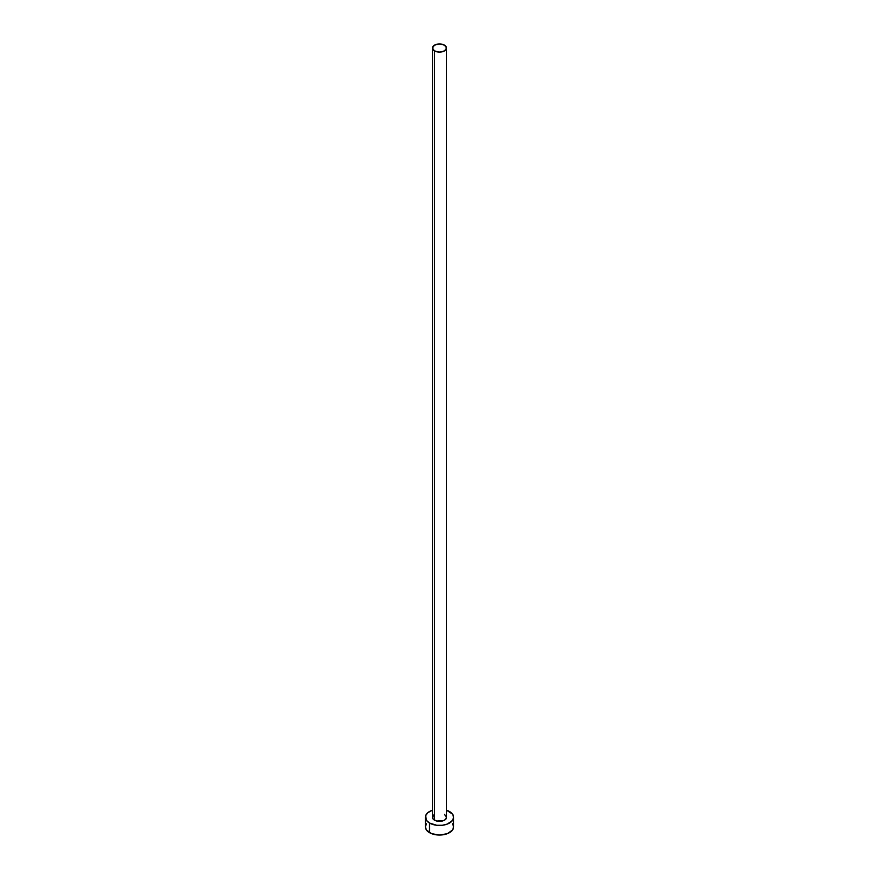 <?xml version="1.0" encoding="UTF-8"?>
<svg xmlns="http://www.w3.org/2000/svg" width="879" height="879" viewBox="0 0 879 879"><rect width="100%" height="100%" fill="white"/><g stroke="black" fill="none" stroke-linecap="round" stroke-linejoin="round"><path stroke-width="1.32" d="M432.435 48.026L434.501 50.916L439.5 52.114L444.499 50.916L446.565 48.026L444.499 45.148L439.5 43.95L434.501 45.148L432.435 48.026L432.435 817.272A7.065 4.076 0 0 0 434.501 820.162L434.501 50.916A7.065 4.076 180 0 1 432.435 48.026A7.065 4.076 180 0 1 436.797 44.258A7.065 4.076 180 0 1 444.499 45.148A7.065 4.076 180 0 1 446.565 48.026A7.065 4.076 180 0 1 442.203 51.795A7.065 4.076 180 0 1 434.501 50.916L434.501 820.162A7.065 4.076 0 0 0 442.203 821.041A7.065 4.076 0 0 0 446.565 817.272L445.378 819.547L443.423 820.667L436.797 821.041L433.622 819.547L432.567 818.074L433.622 815.009M426.447 823.766L425.37 826.886A14.13 8.164 0 0 0 429.512 832.666L429.512 823.041L436.742 825.282L442.258 825.282L447.356 824.062L452.553 820.393L453.63 817.272L452.553 814.152L446.565 810.207A14.13 8.164 180 0 1 449.488 811.504A14.13 8.164 180 0 1 453.63 817.272A14.13 8.164 180 0 1 444.906 824.81A14.13 8.164 180 0 1 429.512 823.041L429.512 832.666A14.13 8.164 0 0 0 444.906 834.424A14.13 8.164 0 0 0 453.63 826.886L452.553 823.766M429.512 823.041A14.13 8.164 180 0 1 425.37 817.272A14.13 8.164 180 0 1 432.435 810.207L427.754 812.745L425.645 815.679L426.447 820.393L429.512 823.041M444.499 814.394L446.565 817.272L446.565 48.026M425.37 817.272L425.37 826.886L426.447 830.018L431.644 833.677L439.5 835.05L447.356 833.677L452.553 830.018L453.63 826.886L453.63 817.272"/></g></svg>
